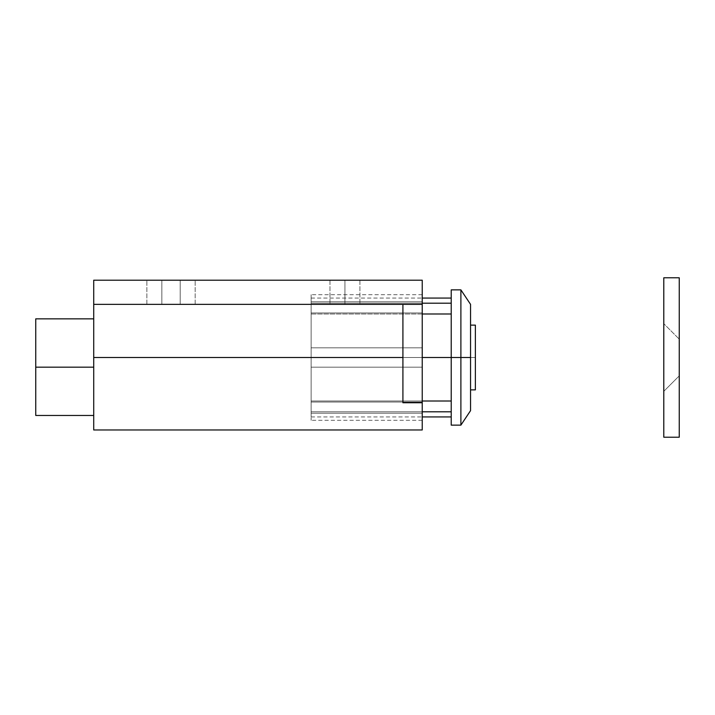 <?xml version="1.0" encoding="UTF-8"?>
<svg xmlns="http://www.w3.org/2000/svg" width="715" height="715" viewBox="0 0 715 715"><rect width="100%" height="100%" fill="white"/><g stroke="black" fill="none" stroke-linecap="round" stroke-linejoin="round"><path stroke-width="0.54" stroke-dasharray="3.58 2.68" d="M344.943 280.2L329.964 280.2L344.943 280.2L344.943 304.358L344.943 280.2L329.964 280.2L344.943 280.2L344.943 304.358L329.964 304.358L344.943 304.358L344.943 280.2L329.964 280.2L359.913 280.2L329.964 280.2L344.943 280.2L344.943 304.358L329.964 304.358L359.913 304.358L329.964 304.358L359.913 304.358L329.964 304.358L344.943 304.358L344.943 280.2L359.913 280.2L344.943 280.2L344.943 304.358L359.913 304.358L344.943 304.358L344.943 280.2L359.913 280.2L344.943 280.2M311.123 357.5L311.123 367.161L422.234 367.161L422.234 357.5L311.123 357.5L422.234 357.5L422.234 294.696L422.234 367.161L422.234 347.839L311.123 347.839L311.123 357.5L311.123 347.839L422.234 347.839L311.123 347.839L422.234 347.839L422.234 312.956L311.123 312.956L311.123 347.839L311.123 312.956L422.234 312.956L422.234 301.784L311.123 301.784L311.123 312.956L311.123 301.784L422.234 301.784L422.234 294.696L422.234 301.784L311.123 301.784L311.123 294.696L311.123 301.784L422.234 301.784L422.234 312.956L311.123 312.956L422.234 312.956L422.234 347.839L311.123 347.839L422.234 347.839L311.123 347.839L422.234 347.839L422.234 377.484L422.234 367.161L311.123 367.161L311.123 413.216L422.234 413.216L422.234 420.304L422.234 377.484L422.234 420.304L422.234 413.216L311.123 413.216L311.123 420.304L311.123 413.216L422.234 413.216L422.234 402.044L311.123 402.044L422.234 402.044L422.234 367.161L311.123 367.161L422.234 367.161L311.123 367.161L311.123 294.696L311.123 367.161L422.234 367.161L311.123 367.161L422.234 367.161L422.234 402.044L311.123 402.044L311.123 357.5L422.234 357.5L311.123 357.5L311.123 401.008L422.234 401.008L311.123 401.008L311.123 303.205L422.234 303.205L311.123 303.205L311.123 298.075L311.123 313.992L451.219 313.992L451.219 298.075L451.219 401.008L451.219 313.992L311.123 313.992L311.123 298.075L311.123 357.5M93.719 367.161L93.719 415.469L93.719 318.854L93.719 367.161L93.719 318.854L93.719 367.161L35.75 367.161L93.719 367.161M35.75 415.469L35.75 318.854L35.75 415.469M93.719 304.358L402.911 304.358L93.719 304.358L402.911 304.358L402.911 357.5L93.719 357.5L93.719 304.358L402.911 304.358L93.719 304.358L93.719 280.2L422.234 280.2L93.719 280.2L93.719 357.5L402.911 357.5L402.911 402.751L422.234 402.751L422.234 429.965L422.234 304.358L93.719 304.358M161.84 304.358L195.177 304.358L146.861 304.358L195.177 304.358L146.861 304.358L161.84 304.358L161.84 280.2L146.861 280.2L195.177 280.2L146.861 280.2L195.177 280.2L161.84 280.2L161.84 304.358L180.198 304.358L180.198 280.2L146.861 280.2L161.84 280.2L161.84 304.358L161.84 280.2L180.198 280.2L180.198 304.358L195.177 304.358L180.198 304.358L180.198 280.2L195.177 280.2L180.198 280.2L180.198 304.358L146.861 304.358L161.84 304.358L161.84 280.2L161.84 304.358L180.198 304.358L180.198 280.2L146.861 280.2L161.84 280.2L161.84 304.358L161.84 280.2L180.198 280.2L180.198 304.358L195.177 304.358L180.198 304.358L180.198 280.2L195.177 280.2L180.198 280.2L180.198 304.358L161.84 304.358M93.719 429.965L93.719 357.5L93.719 429.965M402.911 357.5L402.911 304.358L422.234 304.358L422.234 402.751L402.911 402.751L402.911 304.358L402.911 392.615M422.234 413.216L311.123 413.216L311.123 402.044L422.234 402.044L422.234 413.216M311.123 413.216L311.123 367.161L311.123 413.216M344.943 304.358L359.913 304.358L344.943 304.358M470.55 325.128L475.377 325.128L475.377 357.5L470.55 357.5L470.55 325.128L470.55 410.642L470.55 304.358L470.55 389.872L470.55 325.128L470.55 389.872L470.55 325.128L475.377 325.128L470.55 325.128L475.377 325.128L475.377 389.872L470.55 389.872L470.55 357.5L460.889 357.5L475.377 357.5L475.377 389.872L470.55 389.872L470.55 325.128L470.55 389.872L475.377 389.872L470.55 389.872L475.377 389.872L475.377 325.128L475.377 389.872L470.55 389.872L470.55 325.128L475.377 325.128L470.55 325.128M460.889 425.139L460.889 357.5L460.889 425.139M422.234 313.992L311.123 313.992L422.234 313.992M451.219 357.5L460.889 357.5L451.219 357.5L451.219 289.861L451.219 357.5M460.889 289.861L460.889 357.5L460.889 289.861M311.123 411.795L451.219 411.795L311.123 411.795L311.123 416.925L311.123 364.096L311.123 411.795L422.234 411.795L311.123 411.795M451.219 303.205L311.123 303.205L451.219 303.205L451.219 298.075L451.219 303.205M451.219 401.008L311.123 401.008L451.219 401.008M475.377 389.872L475.377 325.128L475.377 389.872M679.25 339.142L679.25 375.858L663.788 391.32L663.788 323.681L679.25 339.142L663.788 323.681L663.788 437.214L663.788 277.786L663.788 391.32L663.788 323.681L663.788 391.32L679.25 375.858L679.25 357.5L679.25 437.214L679.25 339.142M329.964 280.2L329.964 304.358L329.964 280.2M422.234 420.304L311.123 420.304M422.234 294.696L311.123 294.696M359.913 280.2L359.913 304.358L359.913 280.2M146.861 304.358L146.861 280.2L146.861 304.358M195.177 304.358L195.177 280.2L195.177 304.358M311.123 416.925L422.234 416.925M311.123 298.075L422.234 298.075"/><path stroke-width="1.07" d="M93.719 367.161L35.75 367.161L35.75 415.469L35.75 367.161L93.719 367.161M93.719 429.965L93.719 280.2L422.234 280.2L422.234 304.358L402.911 304.358L422.234 304.358L422.234 280.2L93.719 280.2L93.719 304.358L402.911 304.358L93.719 304.358L93.719 429.965L422.234 429.965L422.234 402.751L402.911 402.751L402.911 357.5L93.719 357.5L402.911 357.5M402.911 392.615L402.911 304.358L402.911 402.751L422.234 402.751L422.234 304.358L422.234 429.965M35.75 318.854L35.75 367.161L35.75 318.854L93.719 318.854M460.889 357.5L460.889 425.139L460.889 357.5L451.219 357.5L451.219 425.139L451.219 357.5L460.889 357.5L460.889 289.861L460.889 357.5L470.55 357.5L460.889 357.5M470.55 410.642L470.55 357.5L470.55 410.642L460.889 425.139L451.219 425.139M451.219 313.992L422.234 313.992L451.219 313.992M422.234 357.5L451.219 357.5L422.234 357.5M470.55 304.358L470.55 357.5L470.55 304.358L460.889 289.861L451.219 289.861L451.219 357.5L451.219 289.861M451.219 411.795L422.234 411.795L451.219 411.795M422.234 401.008L451.219 401.008L422.234 401.008M422.234 303.205L451.219 303.205L422.234 303.205M475.377 325.128L470.55 325.128L475.377 325.128L475.377 389.872L475.377 325.128M470.55 389.872L475.377 389.872L470.55 389.872M679.25 277.786L663.788 277.786L663.788 437.214L679.25 437.214L679.25 277.786L679.25 437.214L663.788 437.214L663.788 277.786L679.25 277.786M93.719 415.469L35.75 415.469M422.234 416.925L451.219 416.925M422.234 298.075L451.219 298.075"/></g></svg>
